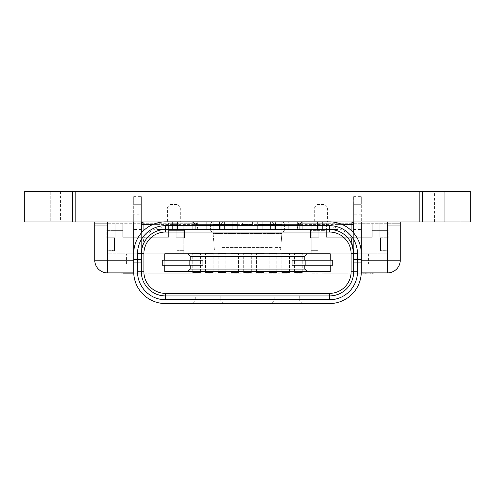 <?xml version="1.0" encoding="UTF-8"?>
<svg xmlns="http://www.w3.org/2000/svg" width="495" height="495" viewBox="0 0 495 495"><rect width="100%" height="100%" fill="white"/><g stroke="black" fill="none" stroke-linecap="round" stroke-linejoin="round"><path stroke-width="0.37" stroke-dasharray="2.48 1.86" d="M330.233 260.166L292.05 260.166L292.05 265.258L332.782 265.258L332.782 260.166L330.233 260.166L330.233 265.258M164.767 260.166L202.95 260.166L202.95 265.258L162.218 265.258L162.218 260.166L164.767 260.166L164.767 265.258M164.767 253.799L164.767 271.619L330.233 271.619L330.233 253.799L126.578 253.799L164.767 253.799L164.767 263.983L126.578 263.983L164.767 263.983M243.682 271.619L243.682 253.799M251.318 271.619L251.318 253.799M243.682 272.256L243.682 253.162L251.318 253.162L251.318 272.256L243.682 272.256M230.955 271.619L230.955 253.799M238.59 271.619L238.59 253.799M230.955 272.256L230.955 253.162L238.59 253.162L238.59 272.256L230.955 272.256M218.227 271.619L218.227 253.799M225.862 271.619L225.862 253.799M218.227 272.256L218.227 253.162L225.862 253.162L225.862 272.256L218.227 272.256M205.493 271.619L205.493 253.799M213.135 271.619L213.135 253.799M205.493 272.256L205.493 253.162L213.135 253.162L213.135 272.256L205.493 272.256M192.765 271.619L192.765 253.799M200.407 271.619L200.407 253.799M192.765 272.256L192.765 253.162L200.407 253.162L200.407 272.256L192.765 272.256M256.41 271.619L256.41 253.799M264.045 271.619L264.045 253.799M256.41 272.256L256.41 253.162L264.045 253.162L264.045 272.256L256.41 272.256M269.138 271.619L269.138 253.799M276.773 271.619L276.773 253.799M269.138 272.256L269.138 253.162L276.773 253.162L276.773 272.256L269.138 272.256M281.865 271.619L281.865 253.799M289.507 271.619L289.507 253.799M281.865 272.256L281.865 253.162L289.507 253.162L289.507 272.256L281.865 272.256M294.593 271.619L294.593 253.799M302.235 271.619L302.235 253.799M294.593 272.256L294.593 253.162L302.235 253.162L302.235 272.256L294.593 272.256M314.709 221.853L327.436 221.853L314.709 221.853L314.709 207.089L327.436 207.089L314.709 207.089L317.252 204.54L324.887 204.54L317.252 204.54M167.564 221.853L180.291 221.853L167.564 221.853L167.564 207.089L180.291 207.089L167.564 207.089L170.113 204.54L177.748 204.54L170.113 204.54M341.946 224.396L300.199 224.396L300.199 221.853A2.543 2.543 0 0 0 297.65 224.396L297.65 226.945L297.65 224.396A2.543 2.543 0 0 1 300.199 221.853L351.11 221.853L337.875 221.853L337.875 229.488L322.598 229.488L322.598 221.853L322.598 229.488L337.875 229.488L322.598 229.488L322.598 221.853L317.505 221.853L317.505 229.488L302.235 229.488L302.235 221.853L302.235 229.488L317.505 229.488L302.235 229.488L302.235 221.853L295.868 221.853L295.868 229.488L288.232 229.488L288.232 221.853L288.232 229.488L295.868 229.488L288.232 229.488L288.232 221.853L283.14 221.853L283.14 229.488L275.505 229.488L275.505 221.853L275.505 229.488L283.14 229.488L275.505 229.488L275.505 221.853L270.412 221.853L270.412 229.488L262.777 229.488L262.777 221.853L262.777 229.488L270.412 229.488L262.777 229.488L262.777 221.853L257.685 221.853L257.685 229.488L250.043 229.488L250.043 221.853L250.043 229.488L257.685 229.488L250.043 229.488L250.043 221.853L244.957 221.853L244.957 229.488L237.315 229.488L237.315 221.853L232.223 221.853L232.223 229.488L224.588 229.488L224.588 221.853L219.495 221.853L219.495 229.488L211.86 229.488L211.86 221.853L206.768 221.853L206.768 229.488L199.132 229.488L199.132 221.853L192.765 221.853L192.765 229.488L177.495 229.488L177.495 221.853L172.402 221.853L172.402 229.488L157.125 229.488L157.125 221.853L143.89 221.853L194.801 221.853A2.543 2.543 0 0 1 197.35 224.396L197.35 226.945L197.35 224.396L199.893 224.396L199.893 229.488L300.199 229.488L300.199 226.945L329.472 226.945A26.73 26.73 0 0 1 351.11 237.977L351.11 230.342M141.341 237.977L141.341 271.749A24.187 24.187 0 0 0 165.528 295.93A24.187 24.187 0 0 1 141.341 271.749L141.341 253.675A24.187 24.187 0 0 1 165.528 229.488A24.187 24.187 0 0 0 141.341 253.675L141.341 237.977L143.89 237.977A26.73 26.73 0 0 1 165.528 226.945L194.801 226.945L194.801 229.488L165.528 229.488L329.472 229.488A24.187 24.187 0 0 1 353.659 253.675A24.187 24.187 0 0 0 329.472 229.488L300.199 229.488M194.801 229.488L199.893 229.488A2.543 2.543 0 0 1 197.35 226.945L198.093 228.746L199.893 229.488M141.341 229.488L141.341 214.217L133.706 214.217L133.706 229.488L141.341 229.488L141.341 262.709L141.341 196.651L141.341 271.749A24.187 24.187 0 0 0 165.528 295.93L329.472 295.93A24.187 24.187 0 0 0 353.659 271.749A24.187 24.187 0 0 1 329.472 295.93A24.187 24.187 0 0 0 353.659 271.749L353.659 204.287L353.659 262.709L353.659 253.675L353.659 259.529L361.294 259.529L361.294 262.709L361.294 221.977M237.315 221.853L244.957 221.853L237.315 221.853L244.957 221.853L244.957 229.488L244.957 221.853L244.957 229.488L237.315 229.488L237.315 221.853L237.315 229.488L244.957 229.488L237.315 229.488L237.315 221.853M224.588 221.853L232.223 221.853L224.588 221.853L232.223 221.853L232.223 229.488L232.223 221.853L232.223 229.488L224.588 229.488L224.588 221.853L224.588 229.488L232.223 229.488L224.588 229.488L224.588 221.853M211.86 221.853L219.495 221.853L211.86 221.853L219.495 221.853L219.495 229.488L219.495 221.853L219.495 229.488L211.86 229.488L211.86 221.853L211.86 229.488L219.495 229.488L211.86 229.488L211.86 221.853M199.132 221.853L206.768 221.853L199.132 221.853L206.768 221.853L206.768 229.488L206.768 221.853L206.768 229.488L199.132 229.488L199.132 221.853L199.132 229.488L206.768 229.488L199.132 229.488L199.132 221.853M177.495 221.853L192.765 221.853L177.495 221.853L192.765 221.853L192.765 229.488L192.765 221.853L192.765 229.488L177.495 229.488L177.495 221.853L177.495 229.488L192.765 229.488L177.495 229.488L177.495 221.853M157.125 221.853L172.402 221.853L157.125 221.853L172.402 221.853L172.402 229.488L172.402 221.853L172.402 229.488L157.125 229.488L157.125 221.853L157.125 229.488L172.402 229.488L157.125 229.488L157.125 221.853M300.199 221.853L194.801 221.853A2.543 2.543 0 0 1 197.35 224.396L153.054 224.396M322.598 221.853L337.875 221.853L322.598 221.853L337.875 221.853L337.875 229.488L337.875 221.853L337.875 229.488L322.598 229.488L322.598 221.853M302.235 221.853L317.505 221.853L302.235 221.853L317.505 221.853L317.505 229.488L317.505 221.853L317.505 229.488L302.235 229.488L302.235 221.853M288.232 221.853L295.868 221.853L288.232 221.853L295.868 221.853L295.868 229.488L295.868 221.853L295.868 229.488L288.232 229.488L288.232 221.853M275.505 221.853L283.14 221.853L275.505 221.853L283.14 221.853L283.14 229.488L283.14 221.853L283.14 229.488L275.505 229.488L275.505 221.853M262.777 221.853L270.412 221.853L262.777 221.853L270.412 221.853L270.412 229.488L270.412 221.853L270.412 229.488L262.777 229.488L262.777 221.853M250.043 221.853L257.685 221.853L250.043 221.853L257.685 221.853L257.685 229.488L257.685 221.853L257.685 229.488L250.043 229.488L250.043 221.853M143.89 230.342L143.89 237.977L141.341 253.675L141.341 262.709L141.341 259.529L133.706 259.529L133.706 253.675L133.706 259.529L141.341 259.529L133.706 259.529L141.341 259.529L141.341 232.99M143.89 253.675L143.89 224.396L141.341 224.396A2.543 2.543 0 0 1 143.89 221.853A2.543 2.543 0 0 0 143.092 221.977M337.875 224.396L353.659 224.396A2.543 2.543 0 0 0 351.11 221.853A2.543 2.543 0 0 1 351.908 221.977M353.659 237.977L351.11 237.977M297.65 226.945L296.907 228.746L295.107 229.488A2.543 2.543 0 0 0 297.65 226.945L300.199 226.945L300.199 224.396L199.893 224.396L199.893 221.853M353.659 229.488L361.294 229.488L361.294 259.529L353.659 259.529L361.294 259.529L353.659 259.529L353.659 253.675A24.187 24.187 0 0 0 329.472 229.488L297.65 229.488L329.472 229.488A24.187 24.187 0 0 1 353.659 253.675A24.187 24.187 0 0 0 329.472 229.488L329.472 226.945M361.294 229.488L361.294 196.651L361.294 204.287L353.659 204.287L353.659 196.651L353.659 221.977M133.706 214.217L133.706 271.749A31.822 31.822 0 0 0 165.528 303.571L329.472 303.571A31.822 31.822 0 0 0 361.294 271.749L361.294 204.287L353.659 204.287L353.659 262.709L361.294 262.709L361.294 258.891L353.659 258.891L361.294 258.891L361.294 253.675L361.294 259.529L361.294 253.675A31.822 31.822 0 0 0 329.472 221.853L297.65 221.853L329.472 221.853L297.65 221.853L297.65 229.488L329.472 229.488M353.659 232.99L353.659 262.709L361.294 262.709L361.294 259.529M353.659 196.651L361.294 196.651L353.659 196.651M133.706 259.529L133.706 253.675A31.822 31.822 0 0 1 165.528 221.853A31.822 31.822 0 0 0 133.706 253.675A31.822 31.822 0 0 1 165.528 221.853L297.65 221.853L297.65 229.488L297.65 221.853L297.65 229.488L165.528 229.488A24.187 24.187 0 0 0 141.341 253.675L141.341 262.709L133.706 262.709L133.706 229.488M192.753 221.853L223.307 221.853L192.753 221.853L195.302 224.396L195.302 229.488L220.758 229.488L195.302 229.488L195.302 224.396L220.758 224.396L220.758 229.488L220.758 224.396L195.302 224.396L192.753 221.853M302.247 221.853L271.693 221.853L302.247 221.853L299.698 224.396L299.698 229.488L274.242 229.488L299.698 229.488L299.698 224.396L274.242 224.396L274.242 229.488L274.242 224.396L299.698 224.396L302.247 221.853M329.472 221.853A31.822 31.822 0 0 1 361.294 253.675A31.822 31.822 0 0 0 329.472 221.853M133.706 221.977L133.706 204.287L141.341 204.287L133.706 204.287L141.341 204.287L133.706 204.287L133.706 196.651L133.706 258.891L141.341 258.891L133.706 258.891L133.706 262.709L141.341 262.709L133.706 262.709M302.247 303.571L271.693 303.571L302.247 303.571L299.698 301.022L274.242 301.022L299.698 301.022L302.247 303.571M223.307 303.571L192.753 303.571L223.307 303.571L220.758 301.022L195.302 301.022L220.758 301.022L223.307 303.571M141.341 221.977L141.341 214.217M141.341 253.675A24.187 24.187 0 0 1 165.528 229.488A24.187 24.187 0 0 0 141.341 253.675L141.341 262.709M274.242 295.93L299.698 295.93L274.242 295.93L274.242 301.022L271.693 303.571L274.242 301.022L274.242 295.93M195.302 295.93L220.758 295.93L195.302 295.93L195.302 301.022L192.753 303.571L195.302 301.022L195.302 295.93M197.35 229.488L197.35 221.853L197.35 229.488M133.706 196.651L141.341 196.651L133.706 196.651M133.706 221.853L141.341 221.853M353.659 221.853L361.294 221.853M220.758 295.93L220.758 301.022L220.758 295.93M299.698 295.93L299.698 301.022L299.698 295.93M220.758 224.396L223.307 221.853L220.758 224.396M271.693 221.853L274.242 224.396L271.693 221.853M106.852 230.379L122.76 230.379L122.76 237.254L168.585 237.254L168.585 230.379L184.493 230.379L184.493 238.015L176.857 238.015L176.857 250.748L178.763 250.748L178.763 250.235L176.857 250.235L176.857 250.748L178.763 250.748L178.763 250.235L176.857 250.235L176.857 238.015L183.855 238.015L183.855 250.235L176.857 250.235L176.857 238.015L176.857 250.748L183.855 250.748L176.857 250.748L176.857 250.235L183.855 250.235L183.855 237.254L183.855 238.015L184.493 238.015L176.857 238.015L184.493 238.015L184.493 230.379L184.493 238.015L184.493 230.379L176.22 230.379L176.22 223.251L196.583 223.251L168.585 223.251L176.22 223.251L176.22 237.254L183.855 237.254L183.855 223.251L183.855 237.254L176.22 237.254L176.22 223.251L176.22 237.254L176.22 230.379L184.493 230.379L168.585 230.379L168.585 223.251L115.125 223.251L168.585 223.251L168.585 237.254L168.585 230.379L176.22 230.379L168.585 230.379L168.585 223.251L168.585 237.254L122.76 237.254L122.76 223.251L122.76 237.254L168.585 237.254L122.76 237.254L122.76 223.251L122.76 230.379L115.125 230.379L115.125 223.251L107.483 223.251L107.483 225.8L107.483 223.251L115.125 223.251L115.125 237.254L115.125 223.251L115.125 237.254L107.483 237.254L115.125 237.254L115.125 230.379L122.76 230.379L106.852 230.379L115.125 230.379L106.852 230.379L106.852 238.015L106.852 230.379M107.483 253.799L107.483 250.748L114.487 250.748L114.487 238.015L106.852 238.015L107.483 238.015L107.483 223.251L94.755 223.251L107.483 223.251L107.483 238.015L106.852 238.015L114.487 238.015L107.483 238.015L107.483 250.235L107.483 238.015L114.487 238.015L114.487 250.235L112.575 250.235L112.575 250.748L114.487 250.748L107.483 250.748L107.483 253.799L183.855 253.799L107.483 253.799M183.855 253.799L183.855 250.748L183.855 253.799M112.575 250.748L114.487 250.748L114.487 250.235L112.575 250.235L112.575 250.748M114.487 250.748L114.487 250.235L107.483 250.235L114.487 250.235L114.487 238.015L114.487 250.748M107.483 237.254L115.125 237.254L107.483 237.254M94.755 225.8L94.755 223.251L94.755 225.8L107.483 225.8L94.755 225.8M196.583 225.8L196.583 223.251L196.583 225.8L183.855 225.8L196.583 225.8M176.22 237.254L183.855 237.254L176.22 237.254M274.23 249.981L214.403 249.981L280.597 249.981L281.865 233.436L280.597 249.981L274.23 249.981L274.032 247.438L280.789 247.438L274.032 247.438M222.045 249.981L272.955 249.981L222.045 249.981L222.045 247.438L272.955 247.438L222.045 247.438M242.408 221.977L252.592 221.977L242.408 221.977L242.408 224.526L252.592 224.526L242.408 224.526M257.685 224.526L257.685 221.977L257.685 224.526L281.865 224.526L257.685 224.526L281.865 224.526L281.865 221.977L281.865 224.526L257.685 224.526L257.685 221.977L281.865 221.977L257.685 221.977L257.685 224.526M237.315 221.977L237.315 224.526L213.135 224.526L213.135 221.977L237.315 221.977L237.315 224.526L237.315 221.977L237.315 224.526L213.135 224.526L232.223 224.526L213.135 224.526L213.135 233.436L281.865 233.436L213.135 233.436L213.135 224.526L213.135 232.161A2.543 2.543 0 0 1 210.585 229.618A2.543 2.543 0 0 0 213.135 232.161A2.543 2.543 0 0 1 210.585 229.618A2.543 2.543 0 0 0 213.135 232.161L213.135 224.526L232.223 224.526L213.135 224.526L213.135 232.161L213.135 224.526L232.223 224.526L213.135 224.526L213.135 221.977L232.223 221.977L213.135 221.977A2.543 2.543 0 0 0 210.585 224.526L210.585 229.618L210.585 224.526A2.543 2.543 0 0 1 213.135 221.977L232.223 221.977L232.223 224.526L232.223 221.977L213.135 221.977A2.543 2.543 0 0 0 210.585 224.526L210.585 229.618L210.585 224.526A2.543 2.543 0 0 1 213.135 221.977L232.223 221.977L232.223 224.526L232.223 221.977L232.223 224.526L232.223 221.977L257.685 221.977L237.315 221.977M281.865 224.526L281.865 232.161A2.543 2.543 0 0 0 284.415 229.618A2.543 2.543 0 0 1 281.865 232.161A2.543 2.543 0 0 0 284.415 229.618A2.543 2.543 0 0 1 281.865 232.161L281.865 224.526L262.777 224.526L281.865 224.526L281.865 232.161L281.865 224.526L262.777 224.526L281.865 224.526M214.403 249.981L213.135 233.436L214.403 249.981M284.415 224.526L284.415 229.618L284.415 224.526A2.543 2.543 0 0 0 281.865 221.977L262.777 221.977L262.777 224.526L262.777 221.977L281.865 221.977A2.543 2.543 0 0 1 284.415 224.526L284.415 229.618L284.415 224.526A2.543 2.543 0 0 0 281.865 221.977L262.777 221.977L262.777 224.526L262.777 221.977L281.865 221.977A2.543 2.543 0 0 1 284.415 224.526M388.148 230.379L372.24 230.379L372.24 237.254L326.415 237.254L326.415 230.379L310.507 230.379L310.507 238.015L318.143 238.015L318.143 250.748L316.237 250.748L316.237 250.235L318.143 250.235L318.143 238.015L311.145 238.015L311.145 237.254L311.145 250.235L318.143 250.235L318.143 250.748L311.145 250.748L318.143 250.748L316.237 250.748L316.237 250.235L318.143 250.235L318.143 250.748L318.143 238.015L311.145 238.015L311.145 250.235L318.143 250.235L318.143 238.015L310.507 238.015L311.145 238.015L310.507 238.015L310.507 230.379L310.507 238.015L310.507 230.379L318.78 230.379L318.78 223.251L387.517 223.251L387.517 225.8L387.517 223.251L400.245 223.251L311.145 223.251L318.78 223.251L318.78 237.254L318.78 223.251L318.78 237.254L311.145 237.254L311.145 223.251L298.417 223.251L311.145 223.251L311.145 237.254L318.78 237.254L318.78 230.379L310.507 230.379L326.415 230.379L326.415 223.251L326.415 237.254L326.415 230.379L318.78 230.379L326.415 230.379L326.415 223.251L326.415 237.254L372.24 237.254L372.24 223.251L372.24 237.254L326.415 237.254L372.24 237.254L372.24 223.251L372.24 230.379L379.875 230.379L379.875 223.251L379.875 237.254L379.875 223.251L379.875 237.254L387.517 237.254L379.875 237.254L379.875 230.379L372.24 230.379L388.148 230.379L379.875 230.379L388.148 230.379L388.148 238.015L388.148 230.379M387.517 253.799L387.517 250.748L380.513 250.748L387.517 250.748L387.517 253.799L311.145 253.799L311.145 250.748L311.145 253.799L387.517 253.799M380.513 250.748L380.513 238.015L388.148 238.015L387.517 238.015L387.517 223.251L387.517 238.015L388.148 238.015L380.513 238.015L387.517 238.015L387.517 250.235L387.517 238.015L380.513 238.015L380.513 250.235L382.425 250.235L382.425 250.748L380.513 250.748L380.513 250.235L382.425 250.235L382.425 250.748L380.513 250.748L380.513 250.235L387.517 250.235L380.513 250.235L380.513 238.015L380.513 250.748M349.328 253.799L330.233 253.799L349.328 253.799M349.328 263.983L330.233 263.983L349.328 263.983M387.517 237.254L379.875 237.254L387.517 237.254M400.245 225.8L387.517 225.8L400.245 225.8L400.245 223.251L400.245 225.8M298.417 225.8L298.417 223.251L298.417 225.8L311.145 225.8L298.417 225.8M318.78 237.254L311.145 237.254L318.78 237.254M470.25 191.429L419.333 191.429L444.795 191.429L419.333 191.429L444.795 191.429L419.333 191.429L444.795 191.429L419.333 191.429L444.795 191.429L419.333 191.429L444.795 191.429L419.333 191.429L444.795 191.429L419.333 191.429L444.795 191.429L444.795 221.977L419.333 221.977L470.25 221.977L419.333 221.977L470.25 221.977L422.39 221.977L422.39 191.429L470.25 191.429L470.25 221.977L419.333 221.977L470.25 221.977L419.333 221.977L470.25 221.977L419.333 221.977L470.25 221.977L419.333 221.977L470.25 221.977L419.333 221.977L470.25 221.977L444.795 221.977L470.25 221.977L470.25 191.429L419.333 191.429L470.25 191.429L470.25 221.977L470.25 191.429L419.333 191.429L470.25 191.429L470.25 221.977L470.25 191.429L419.333 191.429L470.25 191.429L470.25 221.977L470.25 191.429L419.333 191.429L470.25 191.429L470.25 221.977L470.25 191.429L419.333 191.429L470.25 191.429L470.25 221.977L470.25 191.429L419.333 191.429L470.25 191.429L470.25 221.977L419.333 221.977L470.25 221.977L419.333 221.977L470.25 221.977L419.333 221.977L470.25 221.977L419.333 221.977L470.25 221.977L419.333 221.977L470.25 221.977L419.333 221.977L470.25 221.977L419.333 221.977L444.795 221.977L444.795 191.429L419.333 191.429L470.25 191.429L444.795 191.429L470.25 191.429L470.25 221.977L460.065 221.977L470.25 221.977L470.25 191.429L470.25 221.977L470.25 191.429L460.065 191.429L470.25 191.429L470.25 221.977L470.25 191.429L470.25 221.977L470.25 191.429L460.065 191.429L470.25 191.429L470.25 221.977L470.25 191.429L470.25 221.977L470.25 191.429L460.065 191.429L470.25 191.429L470.25 221.977L470.25 191.429L470.25 221.977L470.25 191.429L460.065 191.429L470.25 191.429L470.25 221.977L470.25 191.429L470.25 221.977L470.25 191.429L460.065 191.429L470.25 191.429L470.25 221.977L470.25 191.429L470.25 221.977L470.25 191.429L460.065 191.429L470.25 191.429L470.25 221.977M332.318 221.977L162.682 221.977M24.75 221.977L75.667 221.977L24.75 221.977L75.667 221.977L24.75 221.977L75.667 221.977L24.75 221.977L75.667 221.977L24.75 221.977L75.667 221.977L24.75 221.977L75.667 221.977L24.75 221.977L75.667 221.977L24.75 221.977L24.75 191.429L75.667 191.429L24.75 191.429L24.75 221.977L24.75 191.429L75.667 191.429L24.75 191.429L24.75 221.977L24.75 191.429L75.667 191.429L24.75 191.429L24.75 221.977L24.75 191.429L75.667 191.429L24.75 191.429L24.75 221.977L24.75 191.429L75.667 191.429L24.75 191.429L24.75 221.977L24.75 191.429L75.667 191.429L24.75 191.429L24.75 221.977L24.75 191.429L75.667 191.429L24.75 191.429L72.61 191.429L72.61 221.977L24.75 221.977L75.667 221.977L24.75 221.977L75.667 221.977L24.75 221.977L75.667 221.977L24.75 221.977L75.667 221.977L24.75 221.977L75.667 221.977L24.75 221.977L75.667 221.977L24.75 221.977L34.935 221.977L24.75 221.977L24.75 191.429L24.75 221.977L24.75 191.429L34.935 191.429L24.75 191.429L24.75 221.977L24.75 191.429L24.75 221.977L24.75 191.429L34.935 191.429L24.75 191.429L24.75 221.977L24.75 191.429L24.75 221.977L24.75 191.429L34.935 191.429L24.75 191.429L24.75 221.977L24.75 191.429L24.75 221.977L24.75 191.429L34.935 191.429L24.75 191.429L24.75 221.977L24.75 191.429L24.75 221.977L24.75 191.429L34.935 191.429L24.75 191.429L24.75 221.977L24.75 191.429L24.75 221.977L24.75 191.429L34.935 191.429L24.75 191.429L24.75 221.977L24.75 191.429L24.75 221.977L24.75 191.429L75.667 191.429L24.75 191.429M72.61 221.977L422.39 221.977M422.39 191.429L72.61 191.429M40.027 221.977L60.39 221.977L40.027 221.977L40.027 191.429L60.39 191.429L40.027 191.429L60.39 191.429L40.027 191.429L60.39 191.429L40.027 191.429L60.39 191.429L40.027 191.429L60.39 191.429L40.027 191.429L60.39 191.429L40.027 191.429L60.39 191.429L40.027 191.429L40.027 221.977L60.39 221.977L40.027 221.977L60.39 221.977L40.027 221.977L40.027 191.429L40.027 221.977L60.39 221.977L40.027 221.977L60.39 221.977L40.027 221.977L40.027 191.429L40.027 221.977L60.39 221.977L40.027 221.977L60.39 221.977L40.027 221.977L40.027 191.429M50.205 191.429L75.667 191.429L50.205 191.429L50.205 221.977L75.667 221.977L50.205 221.977L50.205 191.429M454.973 221.977L434.61 221.977L454.973 221.977L454.973 191.429L434.61 191.429L454.973 191.429L434.61 191.429L454.973 191.429L434.61 191.429L454.973 191.429L434.61 191.429L454.973 191.429L434.61 191.429L454.973 191.429L434.61 191.429L454.973 191.429L434.61 191.429L454.973 191.429L454.973 221.977L434.61 221.977L454.973 221.977L434.61 221.977L454.973 221.977L454.973 191.429L454.973 221.977L434.61 221.977L454.973 221.977L434.61 221.977L454.973 221.977L454.973 191.429L454.973 221.977L434.61 221.977L454.973 221.977L434.61 221.977L454.973 221.977L454.973 191.429M400.245 221.977L387.517 221.977L400.245 221.977M107.483 221.977L387.517 221.977L107.483 221.977L107.483 272.894A12.728 12.728 0 0 1 94.755 260.166L400.245 260.166A12.728 12.728 0 0 1 387.517 272.894L387.517 221.977M387.517 272.894L107.483 272.894M133.724 272.894L361.276 272.894M183.496 272.894L210.022 272.894L183.496 273.147M174.011 272.894L174.333 273.147L174.011 272.894M202.455 272.894L164.618 273.147L202.455 272.894M165.169 272.894L168.653 272.894L165.169 273.147M172.285 272.894L168.653 273.147L174.172 273.147L168.467 273.147L172.285 273.147M163.22 272.894L168.467 272.894L163.22 273.147M217.429 272.894L215.356 273.147L217.429 272.894M282.633 272.894L277.138 272.894L282.633 273.147M283.115 272.894L275.065 272.894L283.115 273.147M328.173 272.894L336.823 273.147L328.173 273.147M334.936 272.894L325.889 272.894L334.936 272.894M238.708 272.894L247.952 272.894L230.274 272.894L238.708 273.147M230.107 272.894L253.588 272.894L230.107 273.147M146.087 272.894C139.262 272.894 139.262 272.894 146.087 272.894C139.262 272.894 139.262 272.894 146.087 272.894L146.087 273.147C139.262 273.147 139.262 273.147 146.087 273.147C139.262 273.147 139.262 273.147 146.087 273.147C139.083 273.147 124.301 273.147 146.087 273.147C139.083 273.147 124.301 273.147 146.087 273.147L146.087 272.894C124.301 272.894 139.083 272.894 146.087 272.894C124.301 272.894 139.083 272.894 146.087 272.894M145.419 272.894L123.236 272.894L145.419 272.894L133.737 273.147M121.058 272.894L123.236 272.894M123.236 273.147L145.419 273.147M263.557 272.894L287.032 273.147L263.557 273.147M363.318 272.894L373.218 272.894M371.764 272.894L372.494 272.894L371.764 273.147M314.207 272.894L317.796 272.894L314.207 273.147M321.385 272.894L317.796 272.894L321.385 273.147M323.458 272.894L312.135 272.894L323.458 273.147M312.135 273.147L317.796 273.147L312.135 272.894M265.227 272.894L258.569 273.147L265.227 272.894M210.307 272.894L200.661 272.894L210.307 273.147M206.743 272.894L200.661 273.147L206.743 272.894M152.021 272.894L155.591 272.894L152.021 273.147M159.18 272.894L155.591 272.894L159.18 273.147M161.11 272.894L150.072 272.894L161.11 273.147M150.072 273.147L155.591 273.147L150.072 272.894M248.546 272.894L296.264 272.894L248.546 273.147M261.558 272.894L296.264 272.894L261.558 273.147M224.879 272.894L189.61 273.147L224.879 272.894M146.402 272.894L189.61 273.147L129.9 273.147L146.402 272.894M129.9 272.894L157.924 273.147L121.151 273.147L157.924 272.894L129.9 272.894M213.692 272.894L165.466 273.147L213.692 272.894M178.924 272.894L187.339 273.147L176.907 273.147L187.283 272.894L178.924 272.894M185.309 272.894L182.55 272.894L186.869 272.894L182.55 273.147L185.309 273.147M226.531 272.894L224.087 272.894L226.531 273.147M229.643 272.894L219.953 272.894L229.643 273.147M298.009 272.894L288.133 272.894L298.009 273.147M341.525 272.894L345.114 272.894L341.525 273.147M348.703 272.894L345.114 272.894L348.703 273.147M350.776 272.894L339.452 272.894L350.776 273.147M339.452 273.147L345.114 273.147L339.452 272.894M369.443 272.894L366.894 273.147L369.443 272.894M364.363 272.894L370.489 273.147L364.363 273.147M363.132 272.894L366.894 272.894L363.318 273.147M370.656 272.894L363.132 273.147L370.656 272.894M330.252 272.894L338.97 272.894L330.252 273.147M347.682 272.894L338.97 272.894L347.682 273.147M355.026 272.894L324.046 272.894L355.026 273.147M348.294 272.894L324.046 273.147L348.294 273.147M198.532 272.894L219.86 272.894L198.532 273.147M152.237 272.894C174.023 272.894 159.242 272.894 152.237 272.894C174.023 272.894 159.242 272.894 152.237 272.894L152.237 273.147C174.023 273.147 159.242 273.147 152.237 273.147C174.023 273.147 159.242 273.147 152.237 273.147C159.037 273.147 159.037 273.147 152.237 273.147C159.037 273.147 159.037 273.147 152.237 273.147L152.237 272.894C159.037 272.894 159.037 272.894 152.237 272.894C159.037 272.894 159.037 272.894 152.237 272.894M152.875 272.894L177.235 273.147L152.875 273.147M306.374 272.894L315.618 272.894L297.94 272.894L306.374 273.147M297.78 272.894L321.255 272.894L297.78 273.147M309.493 272.894L300.533 273.147L309.493 272.894M236.622 272.894L241.894 272.894L236.622 273.147M247.16 272.894L241.894 272.894L247.16 273.147M249.257 272.894L234.506 272.894L249.257 273.147M234.506 273.147L241.894 273.147L234.506 272.894M191.973 272.894L190.08 273.147L191.973 272.894M147.232 272.894L145.153 273.147L147.232 272.894M145.153 272.894L134.411 273.147L145.153 273.147M134.411 272.894L132.332 273.147L134.411 273.147M322.288 272.894L363.132 273.147M361.263 273.147L322.288 273.147M365.663 272.894L336.006 273.147L365.663 273.147M232.223 224.396L237.315 224.396M172.402 224.396L177.495 224.396M219.495 224.396L224.588 224.396M206.768 224.396L211.86 224.396M192.765 224.396L199.132 224.396M143.89 221.977L143.89 224.396L157.125 224.396M317.505 224.396L322.598 224.396M295.868 224.396L302.235 224.396M283.14 224.396L288.232 224.396M270.412 224.396L275.505 224.396M257.685 224.396L262.777 224.396M244.957 224.396L250.043 224.396M351.11 221.977L351.11 271.749A21.638 21.638 0 0 1 329.472 293.387L165.528 293.387A21.638 21.638 0 0 1 143.89 271.749L141.341 271.749M295.107 229.488L295.107 221.853M197.35 226.945L194.801 226.945L194.801 221.853M165.528 295.93L165.528 293.387M329.472 295.93L329.472 293.387M165.528 226.945L165.528 229.488M353.659 271.749L351.11 271.749M353.659 204.287L361.294 204.287L353.659 204.287M361.294 214.217L353.659 214.217M262.777 221.977L262.777 224.526L262.777 221.977M444.795 191.429L444.795 221.977L444.795 191.429M361.294 260.166L133.706 260.166M324.887 204.54L327.436 207.089L327.436 221.853M177.748 204.54L180.291 207.089L180.291 221.853M353.659 262.709L361.294 262.709M126.578 263.983L126.578 253.799M252.592 221.977L252.592 224.526M272.955 247.438L272.955 249.981M330.233 253.799L330.233 263.983M368.422 253.799L368.422 263.983M419.333 221.977L419.333 191.429L419.333 221.977M75.667 191.429L75.667 221.977L75.667 191.429M60.39 191.429L60.39 221.977M34.935 191.429L34.935 221.977M434.61 221.977L434.61 191.429M460.065 221.977L460.065 191.429"/><path stroke-width="0.74" d="M330.233 265.258L330.233 271.619L164.767 271.619L164.767 265.258M190.222 265.258L190.222 269.076L304.778 269.076L304.778 265.258M304.778 269.076L307.327 271.619M187.673 271.619L190.222 269.076M164.767 260.166L164.767 253.799L330.233 253.799L330.233 260.166M304.778 260.166L304.778 256.348L190.222 256.348L190.222 260.166M307.327 253.799L304.778 256.348M190.222 256.348L187.673 253.799M189.164 260.166L202.95 260.166L202.95 265.258L162.218 265.258L162.218 260.166L189.164 260.166L189.164 265.258M292.05 260.166L292.05 265.258L305.836 265.258L305.836 260.166L292.05 260.166M305.836 260.166L332.782 260.166L332.782 265.258L305.836 265.258M251.318 253.799L251.318 253.162L243.682 253.162L243.682 253.799M251.318 271.619L251.318 272.256L243.682 272.256L243.682 271.619M238.59 253.799L238.59 253.162L230.955 253.162L230.955 253.799M238.59 271.619L238.59 272.256L230.955 272.256L230.955 271.619M225.862 253.799L225.862 253.162L218.227 253.162L218.227 253.799M225.862 271.619L225.862 272.256L218.227 272.256L218.227 271.619M213.135 253.799L213.135 253.162L205.493 253.162L205.493 253.799M213.135 271.619L213.135 272.256L205.493 272.256L205.493 271.619M200.407 253.799L200.407 253.162L192.765 253.162L192.765 253.799M200.407 271.619L200.407 272.256L192.765 272.256L192.765 271.619M264.045 253.799L264.045 253.162L256.41 253.162L256.41 253.799M264.045 271.619L264.045 272.256L256.41 272.256L256.41 271.619M276.773 253.799L276.773 253.162L269.138 253.162L269.138 253.799M276.773 271.619L276.773 272.256L269.138 272.256L269.138 271.619M289.507 253.799L289.507 253.162L281.865 253.162L281.865 253.799M289.507 271.619L289.507 272.256L281.865 272.256L281.865 271.619M302.235 253.799L302.235 253.162L294.593 253.162L294.593 253.799M302.235 271.619L302.235 272.256L294.593 272.256L294.593 271.619M143.092 221.977A2.543 2.543 0 0 0 141.341 224.396L143.89 224.396L143.89 230.342M351.11 230.342L351.11 224.396L353.659 224.396A2.543 2.543 0 0 0 351.908 221.977M351.11 253.675A21.638 21.638 0 0 0 329.472 232.037L165.528 232.037A21.638 21.638 0 0 0 143.89 253.675L143.89 271.749A21.638 21.638 0 0 0 165.528 293.387L329.472 293.387A21.638 21.638 0 0 0 351.11 271.749L351.11 253.675L353.659 253.675A24.187 24.187 0 0 0 329.472 229.488L165.528 229.488A24.187 24.187 0 0 0 141.341 253.675L141.341 271.749A24.187 24.187 0 0 0 165.528 295.93L329.472 295.93A24.187 24.187 0 0 0 353.659 271.749L353.659 253.675L351.11 237.977M361.294 221.977L361.294 259.529M361.294 271.749L361.294 253.675A31.822 31.822 0 0 0 329.472 221.853L165.528 221.853A31.822 31.822 0 0 0 133.706 253.675L133.706 271.749A31.822 31.822 0 0 0 165.528 303.571L329.472 303.571A31.822 31.822 0 0 0 361.294 271.749M353.659 221.977L353.659 232.99M133.706 221.977L133.706 259.529M165.528 299.753A28.005 28.005 0 0 1 137.523 271.749L137.523 253.675A28.005 28.005 0 0 1 165.528 225.671L329.472 225.671A28.005 28.005 0 0 1 357.477 253.675L357.477 271.749A28.005 28.005 0 0 1 329.472 299.753L165.528 299.753L165.528 293.387M141.341 221.977L141.341 232.99M470.25 221.977L470.25 191.429L422.39 191.429L422.39 221.977L470.25 221.977L470.25 191.429M422.39 221.977L332.318 221.977M162.682 221.977L72.61 221.977L72.61 191.429L24.75 191.429L24.75 221.977L72.61 221.977M72.61 191.429L422.39 191.429M24.75 191.429L24.75 221.977M387.517 272.894A12.728 12.728 0 0 0 400.245 260.166L387.517 260.166L387.517 272.894L361.276 272.894M400.245 260.166L400.245 221.977L400.245 260.166M107.483 272.894L107.483 260.166L94.755 260.166A12.728 12.728 0 0 0 107.483 272.894L133.724 272.894M94.755 221.977L94.755 260.166L94.755 221.977M363.132 272.894L361.263 273.147M364.772 272.894L363.132 273.147M365.199 272.894L364.772 273.147M370.656 272.894L365.199 273.147M123.236 272.894L121.058 272.894M133.737 273.147L123.236 273.147M371.986 272.894L370.656 273.147M373.218 273.147L371.986 273.147M137.523 271.749L143.89 271.749L143.89 253.675L137.523 253.675M351.11 221.977L351.11 224.396L341.946 224.396M153.054 224.396L143.89 224.396L143.89 221.977M329.472 232.037L329.472 225.671M357.477 271.749L351.11 271.749M165.528 232.037L165.528 225.671M329.472 299.753L329.472 293.387M353.659 253.675L357.477 253.675M387.517 221.977L387.517 260.166L361.294 260.166M133.706 260.166L107.483 260.166L107.483 221.977"/></g></svg>
